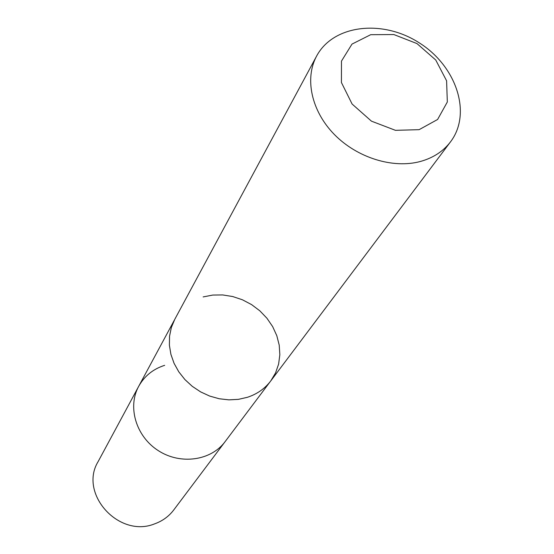 <?xml version="1.0" encoding="UTF-8"?>
<svg xmlns="http://www.w3.org/2000/svg" width="554" height="554" viewBox="0 0 554 554"><rect width="100%" height="100%" fill="white"/><g stroke="black" fill="none" stroke-linecap="round" stroke-linejoin="round"><path stroke-width="0.83" d="M270.2 381.658L225.083 441.67C211.067 460.679 180.583 465.069 158.389 450.7C136.049 436.566 127.275 407.038 138.673 386.353C144.449 376.034 153.119 369.026 164.67 365.328M98.127 461.6C78.495 493.559 118.916 538.495 154.698 523.835C162.502 521.016 168.845 516.404 173.721 509.992L225.083 441.67C211.067 460.679 180.583 465.069 158.389 450.7C136.049 436.566 127.275 407.038 138.673 386.353L98.127 461.6M174.739 319.423L171.352 327.504L169.552 336.195L169.399 345.253L170.923 354.401L174.088 363.348L178.797 371.824L184.911 379.559L192.259 386.318L200.596 391.872L209.668 396.062L219.197 398.748L228.878 399.849L238.407 399.351L247.493 397.273C257.16 394.053 264.916 388.596 270.774 380.91L275.56 372.911L278.614 364.089L279.839 354.733L279.223 345.156L276.799 335.676L272.651 326.604L266.931 318.231L259.826 310.815L251.578 304.603L242.437 299.79L232.708 296.535L222.701 294.943L212.736 295.067L203.138 296.923M316.625 56.044C304.444 78.467 311.348 110.952 334.214 134.345C357.032 157.772 392.98 168.935 420.403 161.47C433.235 157.897 443.283 151.332 450.561 141.782C472.119 113.397 456.42 66.251 419.42 42.949C382.766 19.099 333.376 24.584 316.625 56.044L174.725 319.423L171.338 327.504L169.538 336.202L169.392 345.26L170.916 354.401L174.074 363.355L178.79 371.831L184.904 379.566L192.252 386.325L200.596 391.879L209.668 396.068L219.197 398.755L228.878 399.863L238.407 399.365L247.493 397.28M419.108 129.671L437.598 119.484L447.327 101.991L446.593 80.794L435.749 60.019L416.989 43.586L393.859 34.556L370.716 34.687L351.998 44.091L341.465 61.113L341.423 82.525L352.109 104.034L371.45 121.16L395.452 130.328L419.108 129.671M174.288 320.254L138.673 386.353M270.774 380.91L450.561 141.782"/></g></svg>
